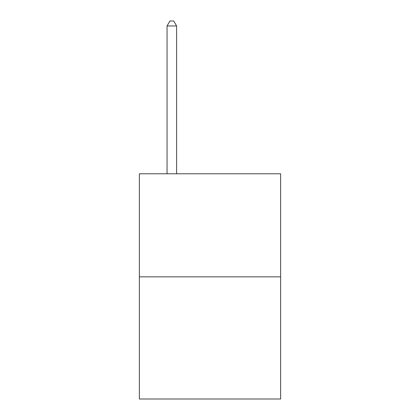 <?xml version="1.0" encoding="UTF-8"?>
<svg xmlns="http://www.w3.org/2000/svg" width="420" height="420" viewBox="0 0 420 420"><rect width="100%" height="100%" fill="white"/><g stroke="black" fill="none" stroke-linecap="round" stroke-linejoin="round"><path stroke-width="0.63" d="M280.623 276.843L280.623 173.775L139.377 173.775L139.377 399L280.623 399L280.623 276.843L139.377 276.843M176.6 173.775L176.6 25.961L167.055 25.961L167.055 173.775M167.055 25.961L169.916 21L173.733 21L176.6 25.961"/></g></svg>
